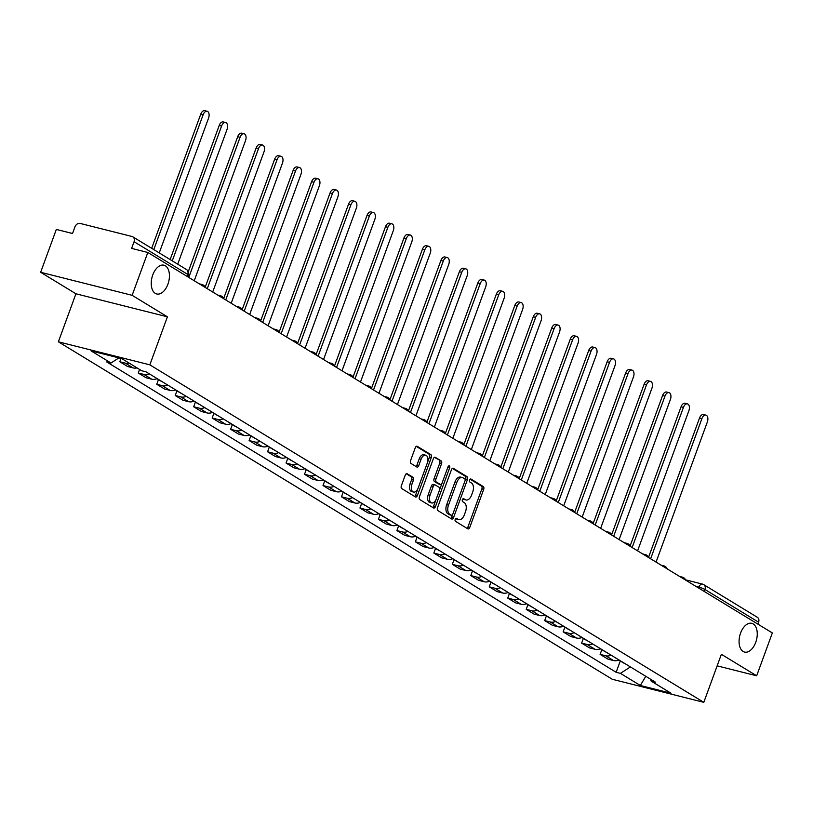 <?xml version="1.0" encoding="UTF-8"?>
<svg xmlns="http://www.w3.org/2000/svg" width="813" height="813" viewBox="0 0 813 813"><rect width="100%" height="100%" fill="white"/><g stroke="black" fill="none" stroke-linecap="round" stroke-linejoin="round"><path stroke-width="1.22" d="M455.209 519.344A1.596 0.925 104.1 0 0 455.473 521.326L467.831 528.846A2.276 1.321 104.1 0 0 468.044 528.938A2.276 1.321 104.1 0 0 469.762 527.444L483.684 489.385A2.276 1.321 104.1 0 0 483.298 486.57L470.951 479.04A1.596 0.925 104.1 0 0 470.798 478.979A1.596 0.925 104.1 0 0 469.589 480.026A1.596 0.925 104.1 0 0 469.863 482.007L471.459 482.973A7.276 4.228 104.1 0 1 472.709 492.007L471.55 495.178A7.276 4.228 104.1 0 1 466.052 499.975A7.276 4.228 104.1 0 1 465.351 499.68L463.756 498.704A1.596 0.925 104.1 0 0 463.603 498.643A1.596 0.925 104.1 0 0 462.394 499.69A1.596 0.925 104.1 0 0 462.668 501.662L464.274 502.637A7.276 4.228 104.1 0 1 465.514 511.672L464.355 514.842A7.276 4.228 104.1 0 1 458.857 519.629A7.276 4.228 104.1 0 1 458.156 519.334L456.56 518.359A1.596 0.925 104.1 0 0 456.408 518.298A1.596 0.925 104.1 0 0 455.209 519.344M167.915 284.204A14.827 8.618 104.1 0 0 163.962 265.201A14.827 8.618 104.1 0 0 152.753 274.967A14.827 8.618 104.1 0 0 156.716 293.971A14.827 8.618 104.1 0 0 167.915 284.204M755.744 642.311A14.827 8.618 104.1 0 0 751.781 623.317A14.827 8.618 104.1 0 0 740.582 633.083A14.827 8.618 104.1 0 0 744.545 652.077A14.827 8.618 104.1 0 0 755.744 642.311M407.201 473.684A2.276 1.321 104.1 0 0 406.978 473.593A2.276 1.321 104.1 0 0 405.26 475.097L401.358 485.768A2.276 1.321 104.1 0 0 401.744 488.593L415.463 496.946A2.276 1.321 104.1 0 0 415.677 497.038A2.276 1.321 104.1 0 0 417.394 495.544L431.327 457.485A2.276 1.321 104.1 0 0 430.931 454.67L417.221 446.307A2.276 1.321 104.1 0 0 416.998 446.215A2.276 1.321 104.1 0 0 415.28 447.719L410.565 460.615A2.276 1.321 104.1 0 0 410.951 463.43L416.825 467.008A2.276 1.321 104.1 0 0 417.039 467.099A2.276 1.321 104.1 0 0 418.756 465.605L421.093 459.213A6.087 3.537 104.1 0 1 425.697 455.199A6.087 3.537 104.1 0 1 427.313 462.993L418.146 488.044A6.087 3.537 104.1 0 1 413.553 492.058A6.087 3.537 104.1 0 1 411.927 484.263L413.461 480.087A2.276 1.321 104.1 0 0 413.075 477.261L406.744 473.573M149.846 364.844L167.417 316.816L132.133 295.322L147.814 252.467L772.35 632.941L756.669 675.796L721.375 654.302L703.804 702.33L149.846 364.844L58.363 341.806L612.321 679.292L703.804 702.33M437.506 507.79A2.276 1.321 104.1 0 0 437.892 510.615L451.611 518.968A2.276 1.321 104.1 0 0 451.825 519.06A2.276 1.321 104.1 0 0 453.552 517.566L467.475 479.507A2.276 1.321 104.1 0 0 467.079 476.692L453.369 468.339A2.276 1.321 104.1 0 0 453.146 468.237A2.276 1.321 104.1 0 0 451.428 469.741L437.506 507.79M433.532 507.952L419.823 499.599A2.276 1.321 104.1 0 1 419.437 496.784L433.359 458.725A2.276 1.321 104.1 0 1 435.077 457.231A2.276 1.321 104.1 0 1 435.29 457.323L441.164 460.9A2.276 1.321 104.1 0 1 441.55 463.725L435.9 479.152A2.276 1.321 104.1 0 0 436.296 481.977L440.189 484.345A2.276 1.321 104.1 0 0 440.402 484.436A2.276 1.321 104.1 0 0 442.12 482.942L448.004 466.875A1.596 0.925 104.1 0 1 449.203 465.829A1.596 0.925 104.1 0 1 449.63 467.871L435.473 506.55A2.276 1.321 104.1 0 1 433.756 508.054A2.276 1.321 104.1 0 1 433.532 507.952M132.133 295.322L40.65 272.284L56.331 229.429L72.53 233.504L74.969 226.827A4.634 3.709 -58.6 0 1 80.202 223.443L131.98 236.481A4.634 3.709 -58.6 0 1 132.814 236.827L186.462 269.51A4.634 3.709 121.4 0 1 187.712 274.388L134.064 241.715A4.634 3.709 -58.6 0 0 132.814 236.827M40.65 272.284L75.934 293.788L58.363 341.806M147.814 252.467L131.625 248.392L134.064 241.715M685.522 579.832L702.432 584.09A4.634 2.693 104.1 0 1 702.879 584.283A4.634 3.709 121.4 0 1 703.712 584.628L757.35 617.311A4.634 3.709 121.4 0 1 758.6 622.189L704.962 589.506A4.634 0.671 -159.9 0 0 698.926 587.149L695.938 586.386M757.889 624.13L758.6 622.189M717.147 665.847L756.669 675.796M611.152 655.197A10.66 8.547 121.4 0 1 605.685 655.766L613.5 660.532A10.66 8.547 -58.6 0 0 618.967 659.963M613.5 660.532L607.921 659.119L600.106 654.363L601.813 649.689M605.685 655.766L600.106 654.363M583.338 638.439L581.63 643.113L589.445 647.87L595.025 649.272A10.66 8.547 -58.6 0 0 600.492 648.703M592.677 643.947A10.66 8.547 121.4 0 1 587.21 644.516L581.63 643.113M564.862 627.179L563.155 631.853L570.97 636.62L576.549 638.022A10.66 8.547 -58.6 0 0 582.017 637.453M574.202 632.687A10.66 8.547 121.4 0 1 568.734 633.256L563.155 631.853M546.397 615.929L544.68 620.604L552.494 625.36L558.084 626.762A10.66 8.547 -58.6 0 0 563.541 626.193M555.726 621.437A10.66 8.547 121.4 0 1 550.259 622.006L544.68 620.604M527.922 604.669L526.214 609.344L534.029 614.11L539.608 615.512A10.66 8.547 -58.6 0 0 545.076 614.943M537.261 610.187A10.66 8.547 121.4 0 1 531.793 610.756L526.214 609.344M509.446 593.419L507.739 598.094L515.554 602.85L521.133 604.262A10.66 8.547 -58.6 0 0 526.6 603.693M518.785 598.927A10.66 8.547 121.4 0 1 513.318 599.496L507.739 598.094M490.971 582.169L489.263 586.834L497.078 591.6L502.658 593.002A10.66 8.547 -58.6 0 0 508.125 592.433M500.31 587.677A10.66 8.547 121.4 0 1 494.843 588.246L489.263 586.834M472.495 570.909L470.788 575.584L478.603 580.34L484.182 581.752A10.66 8.547 -58.6 0 0 489.65 581.183M481.835 576.417A10.66 8.547 121.4 0 1 476.367 576.986L470.788 575.584M454.03 559.659L452.313 564.334L460.128 569.09L465.717 570.492A10.66 8.547 -58.6 0 0 471.184 569.923M463.359 565.167A10.66 8.547 121.4 0 1 457.902 565.736L452.313 564.334M435.555 548.399L433.847 553.074L441.662 557.84L447.241 559.242A10.66 8.547 -58.6 0 0 452.709 558.673M444.894 553.907A10.66 8.547 121.4 0 1 439.427 554.476L433.847 553.074M417.079 537.149L415.372 541.824L423.187 546.58L428.766 547.982A10.66 8.547 -58.6 0 0 434.233 547.423M426.419 542.657A10.66 8.547 121.4 0 1 420.951 543.226L415.372 541.824M398.604 525.889L396.896 530.564L404.711 535.33L410.291 536.732A10.66 8.547 -58.6 0 0 415.758 536.163M407.943 531.407A10.66 8.547 121.4 0 1 402.476 531.976L396.896 530.564M380.138 514.639L378.421 519.314L386.236 524.07L391.815 525.483A10.66 8.547 -58.6 0 0 397.283 524.913M389.468 520.147A10.66 8.547 121.4 0 1 384 520.716L378.421 519.314M361.663 503.389L359.956 508.054L367.771 512.82L373.35 514.223A10.66 8.547 -58.6 0 0 378.817 513.653M371.002 508.897A10.66 8.547 121.4 0 1 365.535 509.466L359.956 508.054M343.188 492.129L341.48 496.804L349.295 501.57L354.875 502.973A10.66 8.547 -58.6 0 0 360.342 502.404M352.527 497.637A10.66 8.547 121.4 0 1 347.06 498.206L341.48 496.804M324.712 480.879L323.005 485.554L330.82 490.31L336.399 491.713A10.66 8.547 -58.6 0 0 341.867 491.143M334.052 486.387A10.66 8.547 121.4 0 1 328.584 486.957L323.005 485.554M306.237 469.619L304.529 474.294L312.344 479.06L317.924 480.463A10.66 8.547 -58.6 0 0 323.391 479.894M315.576 475.127A10.66 8.547 121.4 0 1 310.109 475.696L304.529 474.294M287.772 458.369L286.054 463.044L293.869 467.8L299.458 469.213A10.66 8.547 -58.6 0 0 304.916 468.644M297.101 463.877A10.66 8.547 121.4 0 1 291.633 464.447L286.054 463.044M269.296 447.12L267.589 451.784L275.404 456.55L280.983 457.953A10.66 8.547 -58.6 0 0 286.45 457.384M278.635 452.628A10.66 8.547 121.4 0 1 273.168 453.197L267.589 451.784M250.821 435.859L249.113 440.534L256.928 445.29L262.508 446.703A10.66 8.547 -58.6 0 0 267.975 446.134M260.16 441.368A10.66 8.547 121.4 0 1 254.693 441.937L249.113 440.534M232.345 424.61L230.638 429.274L238.453 434.04L244.032 435.443A10.66 8.547 -58.6 0 0 249.5 434.874M241.685 430.118A10.66 8.547 121.4 0 1 236.217 430.687L230.638 429.274M213.87 413.35L212.163 418.024L219.977 422.79L225.557 424.193A10.66 8.547 -58.6 0 0 231.024 423.624M223.209 418.858A10.66 8.547 121.4 0 1 217.742 419.427L212.163 418.024M195.405 402.1L193.687 406.774L201.512 411.53L207.091 412.933A10.66 8.547 -58.6 0 0 212.559 412.364M204.734 407.608A10.66 8.547 121.4 0 1 199.276 408.177L193.687 406.774M176.929 390.84L175.222 395.514L183.037 400.281L188.616 401.683A10.66 8.547 -58.6 0 0 194.083 401.114M186.268 396.348A10.66 8.547 121.4 0 1 180.801 396.917L175.222 395.514M158.454 379.59L156.746 384.264L164.561 389.021L170.141 390.433A10.66 8.547 -58.6 0 0 175.608 389.864M167.793 385.098A10.66 8.547 121.4 0 1 162.326 385.667L156.746 384.264M139.572 369.448L138.271 373.004L146.086 377.771L151.665 379.173A10.66 8.547 -58.6 0 0 157.133 378.604M149.318 373.848A10.66 8.547 121.4 0 1 143.85 374.417L138.271 373.004M121.015 358.431L119.796 361.755L127.611 366.511L133.19 367.923A10.66 8.547 -58.6 0 0 137.041 367.903M129.226 363.137A10.66 8.547 121.4 0 1 125.375 363.157L119.796 361.755M650.359 679.089L651.172 681.121L671.06 693.235L640.329 685.491L620.431 673.377L630.4 666.924M118.911 357.903L110.995 363.015L106.696 361.937L616.132 672.29L620.431 673.377M110.995 363.015L91.107 350.901L121.838 358.645L141.736 370.758L146.035 371.846L655.471 682.198L651.172 681.121M167.417 316.816L75.934 293.788M620.289 660.949L616.132 672.29M640.329 685.491L645.786 676.304M455.737 518.521L456.327 518.877A7.276 4.228 104.1 0 0 457.028 519.172L458.857 519.629M466.052 499.975L464.223 499.507A7.276 4.228 104.1 0 1 463.522 499.212L462.932 498.857M466.967 528.318A2.276 1.321 104.1 0 0 467.932 526.976L481.855 488.928A2.276 1.321 104.1 0 0 481.469 486.103L470.127 479.203M465.056 480.656L465.646 479.05A2.276 1.321 104.1 0 0 465.249 476.225L452.404 468.4M450.748 518.44A2.276 1.321 104.1 0 0 451.713 517.098L452.699 514.426M451.418 515.229A1.596 0.925 104.1 0 0 451.571 515.29A1.596 0.925 104.1 0 0 452.77 514.243L464.995 480.849A1.596 0.925 104.1 0 0 464.721 478.867L463.034 477.841A7.276 4.228 104.1 0 0 462.343 477.546A7.276 4.228 104.1 0 0 456.845 482.343L448.491 505.168A7.276 4.228 104.1 0 0 449.731 514.202L451.418 515.229L449.589 514.771A1.596 0.925 104.1 0 0 449.741 514.832A1.596 0.925 104.1 0 0 449.904 514.853M462.343 477.546L460.514 477.089A7.276 4.228 104.1 0 0 455.016 481.885L456.845 482.343M449.589 514.771L447.902 513.745A7.276 4.228 104.1 0 1 446.652 504.71L455.016 481.885M434.325 457.384L441.164 460.9M438.807 483.999A2.276 1.321 104.1 0 1 438.573 483.979A2.276 1.321 104.1 0 1 438.359 483.887L434.467 481.509A2.276 1.321 104.1 0 1 434.071 478.694L439.721 463.258A2.276 1.321 104.1 0 0 439.335 460.443M442.038 483.166L439.569 489.904M436.124 499.314L433.644 506.093L435.473 506.55M430.047 495.168A6.087 3.537 104.1 0 0 431.673 502.962A6.087 3.537 104.1 0 0 436.266 498.958L439.498 490.127A2.276 1.321 104.1 0 0 439.101 487.302L435.209 484.934A2.276 1.321 104.1 0 0 434.996 484.843A2.276 1.321 104.1 0 0 433.278 486.337L430.047 495.168L428.217 494.7A6.087 3.537 104.1 0 0 429.833 502.495L431.673 502.962M434.752 484.822L433.38 484.477A2.276 1.321 104.1 0 0 433.166 484.385A2.276 1.321 104.1 0 0 431.449 485.879L433.278 486.337M428.217 494.7L431.449 485.879M432.679 507.434A2.276 1.321 104.1 0 0 433.644 506.093M413.553 492.058L411.724 491.591A6.087 3.537 104.1 0 1 410.098 483.796L411.632 479.619A2.276 1.321 104.1 0 0 411.236 476.804L406.236 473.755M425.697 455.199L423.868 454.741A6.087 3.537 104.1 0 0 419.264 458.745L421.093 459.213M415.961 466.489A2.276 1.321 104.1 0 0 416.927 465.148L419.264 458.745M427.445 462.627L429.498 457.028A2.276 1.321 104.1 0 0 429.101 454.203L416.246 446.378M414.6 496.418A2.276 1.321 104.1 0 0 415.565 495.076L418.004 488.41M656.071 562.098L707.351 421.967A5.335 3.1 104.1 0 0 705.928 415.138A5.335 3.1 104.1 0 0 701.904 418.644L650.624 558.785M620.217 660.725A5.793 4.644 121.4 0 1 619.232 660.298A5.793 4.644 121.4 0 1 618.825 660.024M624.475 663.317A5.793 4.644 121.4 0 1 623.49 662.9L619.232 660.298M648.561 557.312L699.526 418.045A5.335 3.1 -75.9 0 1 703.55 414.539L705.928 415.138M637.595 550.848L688.875 410.707A5.335 3.1 104.1 0 0 687.452 403.878A5.335 3.1 104.1 0 0 683.428 407.394L632.148 547.535M601.742 649.465A5.793 4.644 121.4 0 1 600.756 649.048A5.793 4.644 121.4 0 1 600.36 648.764M606 652.067A5.793 4.644 121.4 0 1 605.014 651.64L600.756 649.048M630.095 546.051L681.05 406.795A5.335 3.1 -75.9 0 1 685.074 403.278L687.452 403.878M619.12 539.598L670.41 399.457A5.335 3.1 104.1 0 0 668.987 392.628A5.335 3.1 104.1 0 0 664.963 396.134L613.673 536.275M583.267 638.215A5.793 4.644 121.4 0 1 582.281 637.788A5.793 4.644 121.4 0 1 581.884 637.514M587.525 640.807A5.793 4.644 121.4 0 1 586.549 640.39L582.281 637.788M611.62 534.802L662.585 395.535A5.335 3.1 -75.9 0 1 666.609 392.029L668.987 392.628M600.644 528.338L651.935 388.197A5.335 3.1 104.1 0 0 650.512 381.368A5.335 3.1 104.1 0 0 646.487 384.884L595.197 525.025M564.791 626.955A5.793 4.644 121.4 0 1 563.805 626.538A5.793 4.644 121.4 0 1 563.409 626.254M569.059 629.557A5.793 4.644 121.4 0 1 568.074 629.13L563.805 626.538M593.144 523.542L644.109 384.285A5.335 3.1 -75.9 0 1 648.134 380.769L650.512 381.368M582.179 517.088L633.459 376.947A5.335 3.1 104.1 0 0 632.036 370.118A5.335 3.1 104.1 0 0 628.012 373.624L576.732 513.765M546.316 615.705A5.793 4.644 121.4 0 1 545.33 615.278A5.793 4.644 121.4 0 1 544.934 615.004M550.584 618.297A5.793 4.644 121.4 0 1 549.598 617.88L545.33 615.278M574.669 512.292L625.634 373.025A5.335 3.1 -75.9 0 1 629.658 369.519L632.036 370.118M563.704 505.828L614.984 365.687A5.335 3.1 104.1 0 0 613.561 358.868A5.335 3.1 104.1 0 0 609.537 362.374L558.257 502.515M527.85 604.445A5.793 4.644 121.4 0 1 526.865 604.029A5.793 4.644 121.4 0 1 526.458 603.744M532.109 607.047A5.793 4.644 121.4 0 1 531.123 606.63L526.865 604.029M556.194 501.042L607.159 361.775A5.335 3.1 -75.9 0 1 611.183 358.269L613.561 358.868M545.228 494.578L596.508 354.438A5.335 3.1 104.1 0 0 595.096 347.608A5.335 3.1 104.1 0 0 591.061 351.114L539.781 491.255M509.375 593.195A5.793 4.644 121.4 0 1 508.389 592.779A5.793 4.644 121.4 0 1 507.993 592.494M513.633 595.797A5.793 4.644 121.4 0 1 512.647 595.37L508.389 592.779M537.728 489.782L588.683 350.525A5.335 3.1 -75.9 0 1 592.707 347.009L595.096 347.608M526.753 483.329L578.043 343.188A5.335 3.1 104.1 0 0 576.62 336.358A5.335 3.1 104.1 0 0 572.596 339.864L521.306 480.005M490.9 581.945A5.793 4.644 121.4 0 1 489.914 581.519A5.793 4.644 121.4 0 1 489.517 581.244M495.168 584.537A5.793 4.644 121.4 0 1 494.182 584.12L489.914 581.519M519.253 478.532L570.218 339.265A5.335 3.1 -75.9 0 1 574.242 335.759L576.62 336.358M508.277 472.068L559.568 331.928A5.335 3.1 104.1 0 0 558.145 325.098A5.335 3.1 104.1 0 0 554.12 328.615L502.83 468.755M472.424 570.685A5.793 4.644 121.4 0 1 471.438 570.269A5.793 4.644 121.4 0 1 471.042 569.984M476.692 573.287A5.793 4.644 121.4 0 1 475.707 572.86L471.438 570.269M500.778 467.272L551.742 328.015A5.335 3.1 -75.9 0 1 555.767 324.499L558.145 325.098M489.812 460.819L541.092 320.678A5.335 3.1 104.1 0 0 539.669 313.848A5.335 3.1 104.1 0 0 535.645 317.355L484.365 457.495M453.949 559.435A5.793 4.644 121.4 0 1 452.973 559.009A5.793 4.644 121.4 0 1 452.567 558.734M458.217 562.027A5.793 4.644 121.4 0 1 457.231 561.61L452.973 559.009M482.302 456.022L533.267 316.755A5.335 3.1 -75.9 0 1 537.291 313.249L539.669 313.848M471.337 449.559L522.617 309.418A5.335 3.1 104.1 0 0 521.194 302.588A5.335 3.1 104.1 0 0 517.17 306.105L465.89 446.246M435.483 548.175A5.793 4.644 121.4 0 1 434.498 547.759A5.793 4.644 121.4 0 1 434.101 547.474M439.742 550.777A5.793 4.644 121.4 0 1 438.756 550.35L434.498 547.759M463.827 444.762L514.792 305.505A5.335 3.1 -75.9 0 1 518.816 301.989L521.194 302.588M452.861 438.309L504.151 298.168A5.335 3.1 104.1 0 0 502.729 291.339A5.335 3.1 104.1 0 0 498.704 294.845L447.414 434.985M417.008 536.926A5.793 4.644 121.4 0 1 416.022 536.499A5.793 4.644 121.4 0 1 415.626 536.224M421.266 539.517A5.793 4.644 121.4 0 1 420.28 539.1L416.022 536.499M445.361 433.512L496.316 294.245A5.335 3.1 -75.9 0 1 500.351 290.739L502.729 291.339M434.386 427.049L485.676 286.908A5.335 3.1 104.1 0 0 484.253 280.089A5.335 3.1 104.1 0 0 480.229 283.595L428.939 423.736M398.533 525.665A5.793 4.644 121.4 0 1 397.547 525.249A5.793 4.644 121.4 0 1 397.151 524.964M402.801 528.267A5.793 4.644 121.4 0 1 401.815 527.85L397.547 525.249M426.886 422.262L477.851 282.995A5.335 3.1 -75.9 0 1 481.875 279.489L484.253 280.089M415.921 415.799L467.201 275.658A5.335 3.1 104.1 0 0 465.778 268.829A5.335 3.1 104.1 0 0 461.754 272.345L410.474 412.476M380.057 514.416A5.793 4.644 121.4 0 1 379.071 513.999A5.793 4.644 121.4 0 1 378.675 513.714M384.325 517.017A5.793 4.644 121.4 0 1 383.34 516.59L379.071 513.999M408.411 411.002L459.375 271.745A5.335 3.1 -75.9 0 1 463.4 268.229L465.778 268.829M397.445 404.549L448.725 264.408A5.335 3.1 104.1 0 0 447.302 257.579A5.335 3.1 104.1 0 0 443.278 261.085L391.998 401.226M361.592 503.166A5.793 4.644 121.4 0 1 360.606 502.739A5.793 4.644 121.4 0 1 360.2 502.464M365.85 505.757A5.793 4.644 121.4 0 1 364.864 505.34L360.606 502.739M389.935 399.752L440.9 260.485A5.335 3.1 -75.9 0 1 444.924 256.979L447.302 257.579M378.97 393.289L430.25 253.148A5.335 3.1 104.1 0 0 428.827 246.319A5.335 3.1 104.1 0 0 424.803 249.835L373.523 389.976M343.116 491.906A5.793 4.644 121.4 0 1 342.131 491.489A5.793 4.644 121.4 0 1 341.734 491.204M347.375 494.507A5.793 4.644 121.4 0 1 346.389 494.08L342.131 491.489M371.47 388.492L422.425 249.235A5.335 3.1 -75.9 0 1 426.449 245.719L428.827 246.319M360.494 382.039L411.785 241.898A5.335 3.1 104.1 0 0 410.362 235.069A5.335 3.1 104.1 0 0 406.337 238.575L355.047 378.716M324.641 480.656A5.793 4.644 121.4 0 1 323.655 480.229A5.793 4.644 121.4 0 1 323.259 479.955M328.899 483.247A5.793 4.644 121.4 0 1 327.924 482.831L323.655 480.229M352.994 377.242L403.959 237.975A5.335 3.1 -75.9 0 1 407.984 234.469L410.362 235.069M342.019 370.779L393.309 230.638A5.335 3.1 104.1 0 0 391.886 223.809A5.335 3.1 104.1 0 0 387.862 227.325L336.572 367.466M306.166 469.396A5.793 4.644 121.4 0 1 305.18 468.979A5.793 4.644 121.4 0 1 304.784 468.695M310.434 471.997A5.793 4.644 121.4 0 1 309.448 471.57L305.18 468.979M334.519 365.982L385.484 226.725A5.335 3.1 -75.9 0 1 389.508 223.219L391.886 223.809M323.554 359.529L374.834 219.388A5.335 3.1 104.1 0 0 373.411 212.559A5.335 3.1 104.1 0 0 369.387 216.065L318.107 356.206M287.69 458.146A5.793 4.644 121.4 0 1 286.704 457.719A5.793 4.644 121.4 0 1 286.308 457.445M291.958 460.737A5.793 4.644 121.4 0 1 290.973 460.321L286.704 457.719M316.044 354.732L367.009 215.465A5.335 3.1 -75.9 0 1 371.033 211.959L373.411 212.559M305.078 348.269L356.358 208.138A5.335 3.1 104.1 0 0 354.935 201.309A5.335 3.1 104.1 0 0 350.911 204.815L299.631 344.956M269.225 446.886A5.793 4.644 121.4 0 1 268.239 446.469A5.793 4.644 121.4 0 1 267.833 446.185M273.483 449.487A5.793 4.644 121.4 0 1 272.497 449.071L268.239 446.469M297.568 343.482L348.533 204.215A5.335 3.1 -75.9 0 1 352.557 200.709L354.935 201.309M286.603 337.019L337.883 196.878A5.335 3.1 104.1 0 0 336.47 190.049A5.335 3.1 104.1 0 0 332.436 193.565L281.156 333.696M250.75 435.636A5.793 4.644 121.4 0 1 249.764 435.219A5.793 4.644 121.4 0 1 249.367 434.935M255.008 438.237A5.793 4.644 121.4 0 1 254.022 437.811L249.764 435.219M279.103 332.222L330.058 192.966A5.335 3.1 -75.9 0 1 334.082 189.449L336.47 190.049M268.127 325.769L319.418 185.628A5.335 3.1 104.1 0 0 317.995 178.799A5.335 3.1 104.1 0 0 313.97 182.305L262.68 322.446M232.274 424.386A5.793 4.644 121.4 0 1 231.288 423.959A5.793 4.644 121.4 0 1 230.892 423.685M236.542 426.977A5.793 4.644 121.4 0 1 235.557 426.561L231.288 423.959M260.627 320.972L311.592 181.706A5.335 3.1 -75.9 0 1 315.617 178.199L317.995 178.799M249.662 314.509L300.942 174.368A5.335 3.1 104.1 0 0 299.519 167.539A5.335 3.1 104.1 0 0 295.495 171.055L244.205 311.196M213.799 413.126A5.793 4.644 121.4 0 1 212.813 412.709A5.793 4.644 121.4 0 1 212.417 412.425M218.067 415.728A5.793 4.644 121.4 0 1 217.081 415.301L212.813 412.709M242.152 309.712L293.117 170.456A5.335 3.1 -75.9 0 1 297.141 166.939L299.519 167.539M231.187 303.259L282.467 163.118A5.335 3.1 104.1 0 0 281.044 156.289A5.335 3.1 104.1 0 0 277.02 159.795L225.74 299.936M195.323 401.876A5.793 4.644 121.4 0 1 194.348 401.449A5.793 4.644 121.4 0 1 193.941 401.175M199.592 404.468A5.793 4.644 121.4 0 1 198.606 404.051L194.348 401.449M223.677 298.462L274.642 159.196A5.335 3.1 -75.9 0 1 278.666 155.69L281.044 156.289M212.711 291.999L263.991 151.858A5.335 3.1 104.1 0 0 262.569 145.029A5.335 3.1 104.1 0 0 258.544 148.545L207.264 288.686M176.858 390.616A5.793 4.644 121.4 0 1 175.872 390.199A5.793 4.644 121.4 0 1 175.476 389.915M181.116 393.218A5.793 4.644 121.4 0 1 180.13 392.791L175.872 390.199M205.201 287.202L256.166 147.946A5.335 3.1 -75.9 0 1 260.19 144.44L262.569 145.029M194.236 280.749L245.526 140.608A5.335 3.1 104.1 0 0 244.103 133.779A5.335 3.1 104.1 0 0 240.079 137.285L188.789 277.426M158.383 379.366A5.793 4.644 121.4 0 1 157.397 378.949A5.793 4.644 121.4 0 1 157 378.665M162.641 381.958A5.793 4.644 121.4 0 1 161.655 381.541L157.397 378.949M188.311 271.644L237.691 136.686A5.335 3.1 -75.9 0 1 241.725 133.18L244.103 133.779M177.712 264.184L227.051 129.358A5.335 3.1 104.1 0 0 225.628 122.529A5.335 3.1 104.1 0 0 221.603 126.035L172.265 260.861M170.141 259.571L219.225 125.436A5.335 3.1 -75.9 0 1 223.25 121.93L225.628 122.529M159.236 252.924L208.575 118.098A5.335 3.1 104.1 0 0 207.152 111.269A5.335 3.1 104.1 0 0 203.128 114.785L153.789 249.611M151.665 248.311L200.75 114.186A5.335 3.1 -75.9 0 1 204.774 110.67L207.152 111.269M698.611 588.023L698.926 587.149A4.634 2.693 104.1 0 1 702.432 584.09A4.634 4.634 0 0 1 703.712 584.628A4.634 3.709 121.4 0 1 704.962 589.506L704.251 591.458M143.85 374.417L151.665 379.173M162.326 385.667L170.141 390.433M180.801 396.917L188.616 401.683M199.276 408.177L207.091 412.933M217.742 419.427L225.557 424.193M236.217 430.687L244.032 435.443M254.693 441.937L262.508 446.703M273.168 453.197L280.983 457.953M291.633 464.447L299.458 469.213M310.109 475.696L317.924 480.463M328.584 486.957L336.399 491.713M347.06 498.206L354.875 502.973M365.535 509.466L373.35 514.223M384 520.716L391.815 525.483M402.476 531.976L410.291 536.732M420.951 543.226L428.766 547.982M439.427 554.476L447.241 559.242M457.902 565.736L465.717 570.492M476.367 576.986L484.182 581.752M494.843 588.246L502.658 593.002M513.318 599.496L521.133 604.262M531.793 610.756L539.608 615.512M550.259 622.006L558.084 626.762M568.734 633.256L576.549 638.022M587.21 644.516L595.025 649.272M125.375 363.157L133.19 367.923M681.07 577.342A4.634 2.693 -75.9 0 1 682.381 577.149A4.634 2.693 -75.9 0 1 682.829 577.332M662.605 566.082A4.634 2.693 -75.9 0 1 663.906 565.889A4.634 2.693 -75.9 0 1 664.353 566.082M644.13 554.832A4.634 2.693 -75.9 0 1 645.431 554.639A4.634 2.693 -75.9 0 1 645.878 554.822M625.654 543.572A4.634 2.693 -75.9 0 1 626.965 543.379A4.634 2.693 -75.9 0 1 627.402 543.572M607.179 532.322A4.634 2.693 -75.9 0 1 608.49 532.129A4.634 2.693 -75.9 0 1 608.937 532.322M588.703 521.062A4.634 2.693 -75.9 0 1 590.014 520.879A4.634 2.693 -75.9 0 1 590.462 521.062M570.238 509.812A4.634 2.693 -75.9 0 1 571.539 509.619A4.634 2.693 -75.9 0 1 571.986 509.812M551.763 498.562A4.634 2.693 -75.9 0 1 553.064 498.369A4.634 2.693 -75.9 0 1 553.511 498.552M533.287 487.302A4.634 2.693 -75.9 0 1 534.598 487.109A4.634 2.693 -75.9 0 1 535.035 487.302M514.812 476.052A4.634 2.693 -75.9 0 1 516.123 475.859A4.634 2.693 -75.9 0 1 516.57 476.042M496.347 464.792A4.634 2.693 -75.9 0 1 497.647 464.609A4.634 2.693 -75.9 0 1 498.095 464.792M477.871 453.542A4.634 2.693 -75.9 0 1 479.172 453.349A4.634 2.693 -75.9 0 1 479.619 453.542M459.396 442.282A4.634 2.693 -75.9 0 1 460.707 442.099A4.634 2.693 -75.9 0 1 461.144 442.282M440.92 431.032A4.634 2.693 -75.9 0 1 442.231 430.839A4.634 2.693 -75.9 0 1 442.668 431.032M422.445 419.782A4.634 2.693 -75.9 0 1 423.756 419.589A4.634 2.693 -75.9 0 1 424.203 419.772M403.98 408.522A4.634 2.693 -75.9 0 1 405.281 408.329A4.634 2.693 -75.9 0 1 405.728 408.522M385.504 397.272A4.634 2.693 -75.9 0 1 386.805 397.079A4.634 2.693 -75.9 0 1 387.252 397.262M367.029 386.012A4.634 2.693 -75.9 0 1 368.34 385.829A4.634 2.693 -75.9 0 1 368.777 386.012M348.553 374.763A4.634 2.693 -75.9 0 1 349.864 374.569A4.634 2.693 -75.9 0 1 350.312 374.763M330.078 363.502A4.634 2.693 -75.9 0 1 331.389 363.32A4.634 2.693 -75.9 0 1 331.836 363.502M311.613 352.253A4.634 2.693 -75.9 0 1 312.914 352.059A4.634 2.693 -75.9 0 1 313.361 352.253M293.137 341.003A4.634 2.693 -75.9 0 1 294.448 340.81A4.634 2.693 -75.9 0 1 294.885 340.993M274.662 329.743A4.634 2.693 -75.9 0 1 275.973 329.55A4.634 2.693 -75.9 0 1 276.41 329.743M256.186 318.493A4.634 2.693 -75.9 0 1 257.497 318.3A4.634 2.693 -75.9 0 1 257.945 318.483M237.721 307.233A4.634 2.693 -75.9 0 1 239.022 307.05A4.634 2.693 -75.9 0 1 239.469 307.233M219.246 295.983A4.634 2.693 -75.9 0 1 220.547 295.79A4.634 2.693 -75.9 0 1 220.994 295.983M200.77 284.723A4.634 2.693 -75.9 0 1 202.081 284.54A4.634 2.693 -75.9 0 1 202.518 284.723M187 276.339L187.712 274.388A4.634 0.671 -159.9 0 1 188.403 275.058A4.634 4.634 0 0 0 186.462 269.51M456.327 518.877L458.156 519.334M463.522 499.212L465.351 499.68M481.469 486.103L483.298 486.57M481.855 488.928L483.684 489.385M467.932 526.976L469.762 527.444M465.249 476.225L467.079 476.692M465.646 479.05L467.475 479.507M451.713 517.098L453.552 517.566M446.652 504.71L448.491 505.168M447.902 513.745L449.731 514.202M439.721 463.258L441.55 463.725M434.071 478.694L435.9 479.152M434.467 481.509L436.296 481.977M438.359 483.887L440.189 484.345M447.811 467.404L449.63 467.871M411.236 476.804L413.075 477.261M411.632 479.619L413.461 480.087M410.098 483.796L411.927 484.263M416.927 465.148L418.756 465.605M429.101 454.203L430.931 454.67M429.498 457.028L431.327 457.485M415.565 495.076L417.394 495.544M699.526 418.045L701.904 418.644M681.05 406.795L683.428 407.394M662.585 395.535L664.963 396.134M644.109 384.285L646.487 384.884M625.634 373.025L628.012 373.624M607.159 361.775L609.537 362.374M588.683 350.525L591.061 351.114M570.218 339.265L572.596 339.864M551.742 328.015L554.12 328.615M533.267 316.755L535.645 317.355M514.792 305.505L517.17 306.105M496.316 294.245L498.704 294.845M477.851 282.995L480.229 283.595M459.375 271.745L461.754 272.345M440.9 260.485L443.278 261.085M422.425 249.235L424.803 249.835M403.959 237.975L406.337 238.575M385.484 226.725L387.862 227.325M367.009 215.465L369.387 216.065M348.533 204.215L350.911 204.815M330.058 192.966L332.436 193.565M311.592 181.706L313.97 182.305M293.117 170.456L295.495 171.055M274.642 159.196L277.02 159.795M256.166 147.946L258.544 148.545M237.691 136.686L240.079 137.285M219.225 125.436L221.603 126.035M200.75 114.186L203.128 114.785M685.623 580.106A4.634 4.634 0 0 0 682.381 577.149L679.617 576.447M667.148 568.856A4.634 4.634 0 0 0 663.906 565.889L661.142 565.198M648.672 557.596A4.634 4.634 0 0 0 645.431 554.639L642.677 553.938M630.207 546.346A4.634 4.634 0 0 0 626.965 543.379L624.201 542.688M611.732 535.096A4.634 4.634 0 0 0 608.49 532.129L605.726 531.438M593.256 523.836A4.634 4.634 0 0 0 590.014 520.879L587.25 520.178M574.781 512.586A4.634 4.634 0 0 0 571.539 509.619L568.785 508.928M556.316 501.326A4.634 4.634 0 0 0 553.064 498.369L550.31 497.668M537.84 490.076A4.634 4.634 0 0 0 534.598 487.109L531.834 486.418M519.365 478.816A4.634 4.634 0 0 0 516.123 475.859L513.359 475.168M500.889 467.566A4.634 4.634 0 0 0 497.647 464.609L494.883 463.908M482.414 456.317A4.634 4.634 0 0 0 479.172 453.349L476.418 452.658M463.949 445.057A4.634 4.634 0 0 0 460.707 442.099L457.943 441.398M445.473 433.807A4.634 4.634 0 0 0 442.231 430.839L439.467 430.148M426.998 422.547A4.634 4.634 0 0 0 423.756 419.589L420.992 418.888M408.522 411.297A4.634 4.634 0 0 0 405.281 408.329L402.516 407.638M390.047 400.037A4.634 4.634 0 0 0 386.805 397.079L384.051 396.388M371.582 388.787A4.634 4.634 0 0 0 368.34 385.829L365.576 385.128M353.106 377.537A4.634 4.634 0 0 0 349.864 374.569L347.1 373.878M334.631 366.277A4.634 4.634 0 0 0 331.389 363.32L328.625 362.618M316.155 355.027A4.634 4.634 0 0 0 312.914 352.059L310.16 351.368M297.69 343.767A4.634 4.634 0 0 0 294.448 340.81L291.684 340.108M279.215 332.517A4.634 4.634 0 0 0 275.973 329.55L273.209 328.859M260.739 321.257A4.634 4.634 0 0 0 257.497 318.3L254.733 317.609M242.264 310.007A4.634 4.634 0 0 0 239.022 307.05L236.258 306.349M223.788 298.757A4.634 4.634 0 0 0 220.547 295.79L217.793 295.099M205.323 287.497A4.634 4.634 0 0 0 202.081 284.54L199.317 283.839M187.762 276.806L188.403 275.058M449.741 514.832L451.571 515.29M438.573 483.979L440.402 484.436M433.166 484.385L434.996 484.843"/></g></svg>
